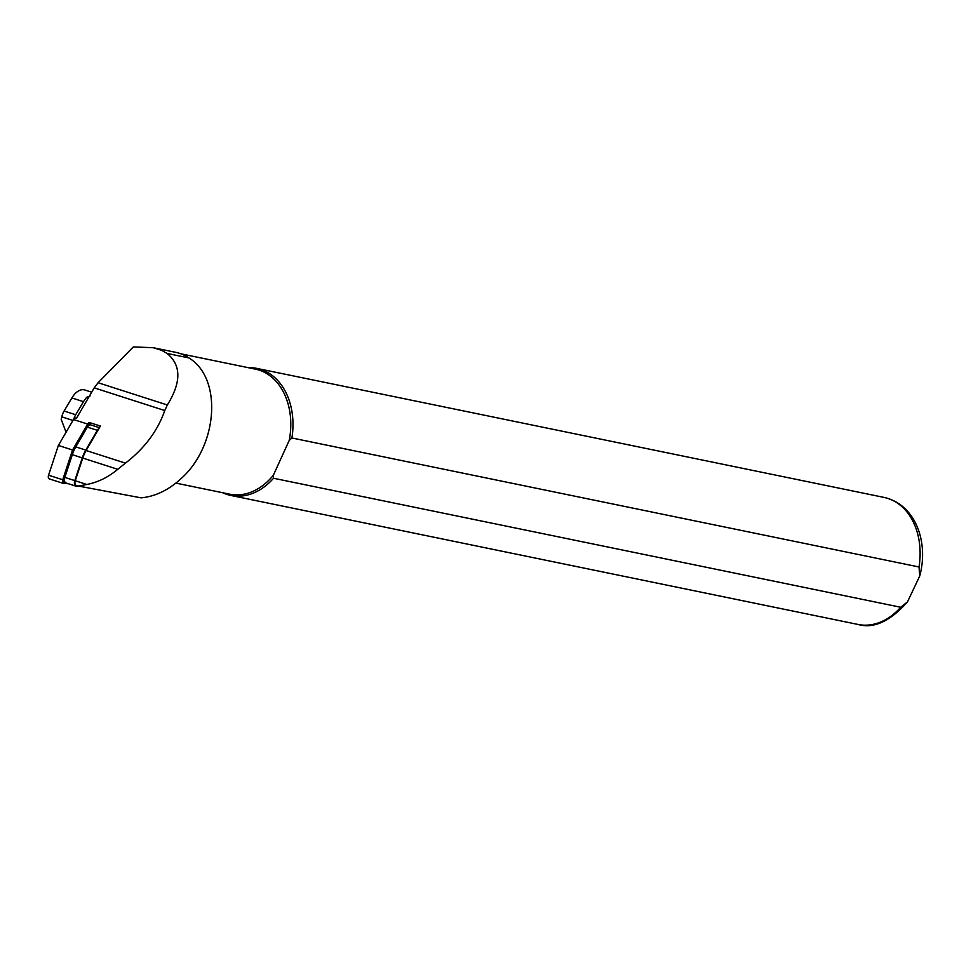 <?xml version="1.0" encoding="UTF-8"?>
<svg xmlns="http://www.w3.org/2000/svg" width="971" height="971" viewBox="0 0 971 971"><rect width="100%" height="100%" fill="white"/><g stroke="black" fill="none" stroke-linecap="round" stroke-linejoin="round"><path stroke-width="1.46" d="M89.538 422.567L100.389 426.051L86.116 450.508A24.117 14.043 107.8 0 0 82.741 458.057L75.253 480.754A4.054 2.367 107.8 0 0 76.236 485.391A4.054 2.367 107.8 0 0 76.612 485.451M167.048 353.432L188.932 357.935C223.014 378.69 217.492 446.417 181.164 478.533C168.736 490.015 155.396 496.46 141.135 497.856L78.578 486.083L86.832 484.48C97.901 482.332 108.206 477.283 117.746 469.309L125.441 463.131C144.497 448.468 157.618 430.942 164.767 410.539L167.352 404.98C181.431 382.234 181.322 365.06 167.048 353.432L161.55 350.3L153.321 347.727L133.343 346.926L98.083 382.732L94.223 387.866L76.43 418.355M78.578 486.083L76.236 485.391M175.885 483.109L229.605 494.154A63.831 47.567 -78.4 0 0 273.385 475.195L273.543 478.254L900.675 607.251L907.497 601.886L919.743 575.961L919.027 566.979L291.895 437.982L289.212 440.458L273.385 475.195M289.212 440.458A63.831 47.567 -78.4 0 0 255.324 369.126L180.922 353.82M188.932 357.935A64.232 47.87 -78.4 0 0 175.751 352.339L153.321 347.727M222.687 492.734A64.839 48.319 -78.4 0 0 230.819 495.441A64.839 48.319 -78.4 0 0 273.543 478.254M291.895 437.982A64.839 48.319 -78.4 0 0 256.951 368.422A64.839 48.319 -78.4 0 0 248.406 367.706M91.699 392.187L84.817 389.978A18.231 10.62 107.8 0 0 71.878 397.952L64.098 411.024A12.162 7.088 107.8 0 0 61.792 416.85L61.209 419.423L66.077 432.229M90.121 395.901L86.965 397.127A18.231 10.62 107.8 0 0 83.482 401.678L75.702 414.751A12.162 7.088 107.8 0 0 73.808 419.047M98.957 428.502A4.867 2.828 107.8 0 0 97.331 430.323L85.788 450.095A24.918 14.516 107.8 0 0 82.292 457.899L74.803 480.609A4.867 2.828 -72.2 0 0 75.993 486.168L66.016 482.963A4.867 2.828 -72.2 0 1 64.826 477.404L72.315 454.695L82.292 457.899M65.664 482.793L63.989 482.733A2.428 1.42 -72.2 0 1 63.018 481.677A2.428 1.42 -72.2 0 1 63.176 479.917L72.946 450.289L87.997 424.485A2.428 1.42 -72.2 0 1 88.543 423.781A2.428 1.42 -72.2 0 1 90.327 423.939L90.825 424.934A4.867 2.828 107.8 0 0 87.354 427.119L97.331 430.323M72.315 454.695A24.918 14.516 107.8 0 1 75.811 446.891L87.354 427.119M80.824 486.41L76.442 486.24A4.867 2.828 -72.2 0 1 75.993 486.168M64.814 481.798L63.54 481.737A1.626 0.947 -72.2 0 1 62.969 481.313M88.288 424.06A1.626 0.947 -72.2 0 1 89.259 424.327L89.587 424.995M65.445 475.547A3.399 1.978 107.8 0 0 64.875 477.271M68.286 483.692L63.819 483.509A3.241 1.893 -72.2 0 1 63.516 483.461A3.241 1.893 -72.2 0 1 62.727 479.759L72.546 449.998L87.669 424.072A3.241 1.893 -72.2 0 1 89.987 422.616M49.642 478.958A3.241 1.893 -72.2 0 1 49.339 478.909A3.241 1.893 -72.2 0 1 48.55 475.207L58.369 445.446L73.493 419.521A3.241 1.893 -72.2 0 1 75.811 418.064L76.478 418.283M58.369 445.446L72.546 449.998M164.767 410.539L94.223 387.866M167.352 404.98L98.083 382.732M125.441 463.131L86.116 450.508M907.497 601.886C890.091 621.44 873.572 628.953 857.951 624.438A64.839 48.319 -78.4 0 0 900.675 607.251M919.027 566.979A64.839 48.319 -78.4 0 0 884.071 497.419C916.078 504.653 928.774 542.765 919.743 575.961M86.832 484.48L75.253 480.754M117.746 469.309L82.741 458.057M88.033 398.486L86.965 397.127M64.098 411.024L75.702 414.751M83.482 401.678L71.878 397.952M72.959 420.443L61.792 416.85M75.811 446.891L85.788 450.095M64.826 477.404L74.803 480.609M73.493 419.521L87.669 424.072M48.55 475.207L62.727 479.759M63.989 482.733L63.54 481.737M90.327 423.939L89.259 424.327M857.951 624.438L230.819 495.441M884.071 497.419L256.951 368.422M99.43 427.701L90.837 424.946M63.516 483.461L49.339 478.909"/></g></svg>
